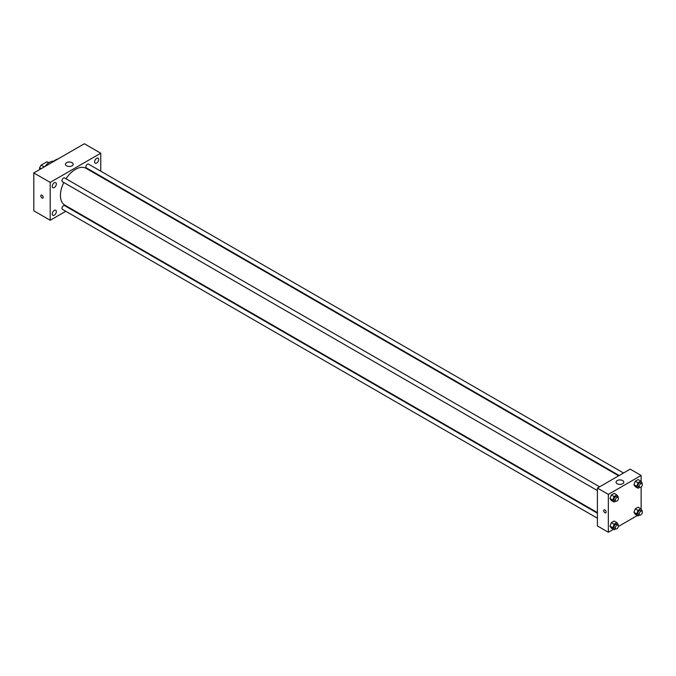 <?xml version="1.0" encoding="UTF-8"?>
<svg xmlns="http://www.w3.org/2000/svg" width="676" height="676" viewBox="0 0 676 676"><rect width="100%" height="100%" fill="white"/><g stroke="black" fill="none" stroke-linecap="round" stroke-linejoin="round"><path stroke-width="1.01" d="M44.244 166.904L41.168 165.13L46.923 161.809A7.478 4.318 120 0 1 47.785 162.113L48.824 162.713M39.605 169.583L39.605 167.842A7.478 4.318 120 0 1 41.168 165.13M41.118 168.713L39.605 167.842M48.672 162.823L46.923 161.809M44.979 166.482A11.593 6.692 -60 0 1 53.666 161.192M52.365 162.215A18.353 10.596 -60 0 1 58.28 158.801M65.758 211.284L50.193 220.266L33.8 210.802L33.8 172.938L84.356 143.743L100.749 153.215L100.749 171.18M96.651 158.328A2.898 1.673 120 0 0 94.758 160.88A2.898 1.673 120 0 0 95.206 163.203A2.898 1.673 120 0 0 98.104 161.53A2.898 1.673 120 0 0 98.104 158.184A2.898 1.673 120 0 0 96.651 158.328M54.291 182.782A2.898 1.673 120 0 0 52.398 185.334A2.898 1.673 120 0 0 52.846 187.658A2.898 1.673 120 0 0 55.745 185.984A2.898 1.673 120 0 0 55.745 182.638A2.898 1.673 120 0 0 54.291 182.782M54.291 210.422A2.898 1.673 120 0 0 52.398 212.974A2.898 1.673 120 0 0 52.846 215.298A2.898 1.673 120 0 0 55.745 213.624A2.898 1.673 120 0 0 55.745 210.278A2.898 1.673 120 0 0 54.291 210.422M50.193 220.266L50.193 182.402L33.8 172.938M50.193 182.402L100.749 153.215M72.053 165.831A3.862 2.231 180 0 1 67.845 166.321A3.862 2.231 180 0 1 65.462 164.26A3.862 2.231 180 0 1 69.324 162.029A3.862 2.231 180 0 1 73.185 164.26A3.862 2.231 180 0 1 72.053 165.831M70.617 208.478L70.101 208.774M43.196 197.291A1.69 0.98 60 0 1 42.842 198.068A1.69 0.98 60 0 1 41.151 197.088A1.69 0.98 60 0 1 41.151 195.136A1.69 0.98 60 0 1 42.453 195.592A1.69 0.98 60 0 1 43.196 197.291M42.842 198.06A1.69 0.98 60 0 1 41.151 197.088A1.69 0.98 60 0 1 41.151 195.136M100.749 176.199L100.749 176.791M623.517 473.006L88.531 164.124A2.172 1.251 120 0 0 87.441 164.234A2.172 1.251 120 0 0 85.903 166.896A2.172 1.251 120 0 0 86.359 167.893L619.174 475.507M597.407 513.211L64.592 205.589A2.172 1.251 120 0 0 63.502 205.698A2.172 1.251 120 0 0 61.972 208.36A2.172 1.251 120 0 0 62.42 209.349L597.407 518.23M599.587 486.821L64.592 177.949A2.172 1.251 120 0 0 63.502 178.058A2.172 1.251 120 0 0 62.082 179.968A2.172 1.251 120 0 0 62.42 181.709L597.407 490.582M63.814 182.52A21.252 12.269 120 0 0 60.443 195.415A21.252 12.269 120 0 0 64.845 205.149L597.407 512.619M618.667 475.803L86.097 168.332A21.252 12.269 120 0 0 65.986 178.751M613.428 529.316L608.341 532.257L597.407 525.945L597.407 488.08L630.201 469.144L641.135 475.456L641.135 481.591M637.358 515.501L618.371 526.46M635.322 486.678L633.944 484.717L635.322 481.16L638.085 479.563L635.322 481.16L633.944 484.717L635.322 486.678L638.059 488.258L636.682 486.297L638.059 482.74L640.823 481.143L642.2 483.103L641.98 483.67M611.391 528.142L610.005 526.182L611.391 522.624L614.146 521.027L611.391 522.624L610.005 526.182L611.391 528.142L614.121 529.722L612.743 527.753L614.121 524.196L616.884 522.607L618.261 524.568L618.041 525.134M641.135 487.033L641.135 509.231M608.341 532.257L608.341 494.384L641.135 475.456M635.322 514.326L633.944 512.357L635.322 508.8L638.085 507.203L635.322 508.8L633.944 512.357L635.322 514.326L638.059 515.898L636.682 513.937L638.059 510.38L640.823 508.783L642.2 510.752L641.98 511.31M611.391 500.502L610.005 498.542L611.391 494.976L614.146 493.387L611.391 494.976L610.005 498.542L611.391 500.502L614.121 502.082L612.743 500.113L614.121 496.556L616.884 494.967L618.261 496.928L618.041 497.494M608.341 494.384L597.407 488.08M617.222 483.737A3.862 2.231 180 0 1 616.09 482.157A3.862 2.231 180 0 1 619.951 479.926A3.862 2.231 180 0 1 623.821 482.157A3.862 2.231 180 0 1 621.43 484.219A3.862 2.231 180 0 1 617.222 483.737M606.118 512.036A1.69 0.98 60 0 1 605.772 512.814A1.69 0.98 60 0 1 604.082 511.833A1.69 0.98 60 0 1 604.082 509.881A1.69 0.98 60 0 1 605.383 510.338A1.69 0.98 60 0 1 606.118 512.036M605.772 512.814A1.69 0.98 60 0 1 604.082 511.833A1.69 0.98 60 0 1 604.082 509.881M615.718 501.153L614.121 502.082M617.957 497.426L616.588 496.64A2.172 1.251 120 0 0 614.915 497.223A2.172 1.251 120 0 0 613.969 499.412A2.172 1.251 120 0 0 614.416 500.401L615.785 501.195A2.172 1.251 120 0 0 617.957 499.936A2.172 1.251 120 0 0 617.957 497.426A2.172 1.251 120 0 0 616.275 498.009A2.172 1.251 120 0 0 615.329 500.198A2.172 1.251 120 0 0 615.785 501.195M612.743 500.113L610.005 498.542M614.121 496.556L611.391 494.976M616.884 494.967L614.146 493.387M639.657 487.337L638.059 488.258M641.887 483.61L640.527 482.816A2.172 1.251 120 0 0 638.854 483.399A2.172 1.251 120 0 0 637.907 485.588A2.172 1.251 120 0 0 638.355 486.585L639.716 487.371A2.172 1.251 120 0 0 641.887 486.12A2.172 1.251 120 0 0 641.887 483.61A2.172 1.251 120 0 0 640.214 484.193A2.172 1.251 120 0 0 639.268 486.374A2.172 1.251 120 0 0 639.716 487.371M636.682 486.297L633.944 484.717M638.059 482.74L635.322 481.16M640.823 481.143L638.085 479.563M615.718 528.801L614.121 529.722M617.957 525.075L616.588 524.28A2.172 1.251 120 0 0 614.915 524.863A2.172 1.251 120 0 0 613.969 527.052A2.172 1.251 120 0 0 614.416 528.04L615.785 528.835A2.172 1.251 120 0 0 617.957 527.576A2.172 1.251 120 0 0 617.957 525.075A2.172 1.251 120 0 0 616.275 525.649A2.172 1.251 120 0 0 615.329 527.838A2.172 1.251 120 0 0 615.785 528.835M612.743 527.753L610.005 526.182M614.121 524.196L611.391 522.624M616.884 522.607L614.146 521.027M639.657 514.977L638.059 515.898M641.887 511.25L640.527 510.464A2.172 1.251 120 0 0 638.854 511.039A2.172 1.251 120 0 0 637.907 513.228A2.172 1.251 120 0 0 638.355 514.225L639.716 515.011A2.172 1.251 120 0 0 641.887 513.76A2.172 1.251 120 0 0 641.887 511.25A2.172 1.251 120 0 0 640.214 511.833A2.172 1.251 120 0 0 639.268 514.022A2.172 1.251 120 0 0 639.716 515.011M636.682 513.937L633.944 512.357M638.059 510.38L635.322 508.8M640.823 508.783L638.085 507.203"/></g></svg>
